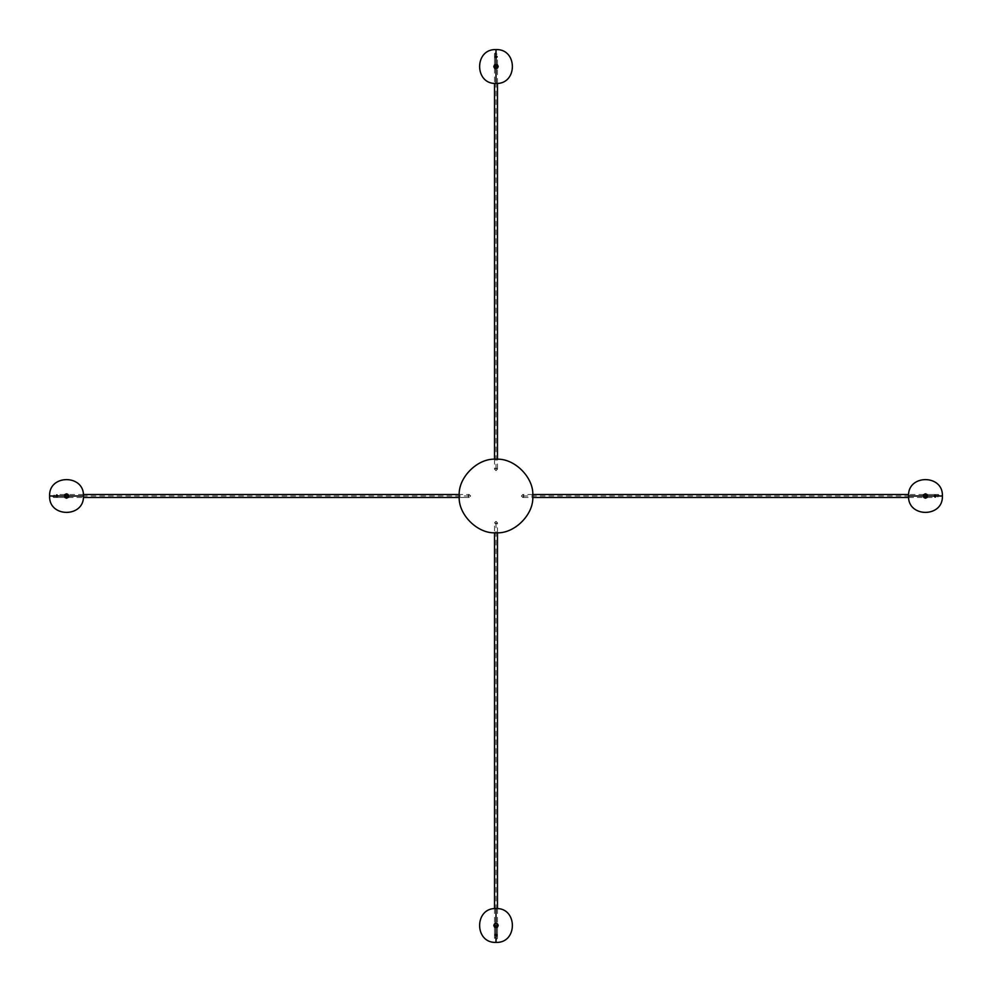<?xml version="1.0" encoding="UTF-8"?>
<svg xmlns="http://www.w3.org/2000/svg" width="992" height="992" viewBox="0 0 992 992"><rect width="100%" height="100%" fill="white"/><g stroke="black" fill="none" stroke-linecap="round" stroke-linejoin="round"><path stroke-width="0.74" stroke-dasharray="4.96 3.72" d="M496 58.243L497.476 56.78L496 55.304L494.524 56.78L496 58.243M496 467.728L497.476 469.204L496 470.667L494.524 469.204L496 467.728M933.757 496L935.22 497.476L936.696 496L935.22 494.524L933.757 496M524.272 496L522.796 497.476L521.333 496L522.796 494.524L524.272 496M496 933.757L494.524 935.22L496 936.696L497.476 935.22L496 933.757M496 524.272L494.524 522.796L496 521.333L497.476 522.796L496 524.272M532.741 496C534.378 477.822 514.178 457.622 496 459.259C477.822 457.622 457.622 477.822 459.259 496C457.622 514.178 477.822 534.378 496 532.741C514.178 534.378 534.378 514.178 532.741 496M58.243 496L56.78 494.524L55.304 496L56.78 497.476L58.243 496M467.728 496L469.204 494.524L470.667 496L469.204 497.476L467.728 496M496 64.294C493.111 65.782 493.111 67.282 496 68.77C498.889 67.282 498.889 65.782 496 64.294L496 68.77M923.23 496L927.706 496C926.218 493.111 924.718 493.111 923.23 496C924.718 498.889 926.218 498.889 927.706 496M496 927.706C498.889 926.218 498.889 924.718 496 923.23C493.111 924.718 493.111 926.218 496 927.706L496 923.23M68.77 496L64.294 496C65.782 498.889 67.282 498.889 68.77 496C67.282 493.111 65.782 493.111 64.294 496M496 469.204L496 56.78M522.796 496L935.22 496M496 522.796L496 935.22M469.204 496L56.78 496M497.476 469.241L496 467.765L494.524 469.241L496 470.704L497.476 469.241L497.476 459.296M494.524 56.78L496 58.565L497.476 57.102L496 55.626L494.524 57.102L494.524 56.073L496 57.536L497.476 56.073L496 54.597L494.524 56.073L494.524 68.448L496 69.911L497.476 68.448L496 66.972L494.524 68.448L494.524 53.618L496 55.093L497.476 53.618L496 52.154L494.524 53.618L494.524 64.84M497.476 83.402L497.476 68.225M497.476 64.84L497.476 56.78M494.524 68.225L494.524 83.402M494.524 459.296L494.524 469.241M522.759 497.476L524.235 496L522.759 494.524L521.296 496L522.759 497.476L532.704 497.476M935.22 494.524L933.435 496L934.898 497.476L936.374 496L934.898 494.524L935.927 494.524L934.464 496L935.927 497.476L937.403 496L935.927 494.524L923.552 494.524L922.089 496L923.552 497.476L925.028 496L923.552 494.524L938.382 494.524L936.907 496L938.382 497.476L939.846 496L938.382 494.524L927.16 494.524M908.598 497.476L923.775 497.476M927.16 497.476L935.22 497.476M923.775 494.524L908.598 494.524M532.704 494.524L522.759 494.524M497.476 532.704L497.476 522.759L496 521.296L494.524 522.759L494.524 532.704M494.524 908.598L494.524 923.775M494.524 927.16L494.524 938.382L496 936.907L497.476 938.382L497.476 923.552L496 925.028L494.524 923.552L494.524 938.382L496 939.846L497.476 938.382L497.476 927.16M496 922.089L494.524 923.552L494.524 935.927L496 934.464L497.476 935.927L497.476 923.552L496 922.089M497.476 935.22L496 933.435L494.524 934.898L496 937.403L497.476 934.898L496 936.374L494.524 935.22M497.476 522.796L496 524.235L494.524 522.796M497.476 908.598L497.476 923.775M469.241 494.524L467.765 496L469.241 497.476L459.296 497.476L469.241 497.476L470.704 496L469.241 494.524L459.296 494.524M56.78 497.476L58.565 496L57.102 494.524L55.626 496L57.102 497.476L56.073 497.476L57.536 496L56.073 494.524L54.597 496L56.073 497.476L68.448 497.476L69.911 496L68.448 494.524L66.972 496L68.448 497.476L53.618 497.476L55.093 496L53.618 494.524L52.154 496L53.618 497.476L64.84 497.476M83.402 494.524L68.225 494.524M64.84 494.524L56.78 494.524M68.225 497.476L83.402 497.476M459.296 497.476L469.241 497.476"/><path stroke-width="1.49" d="M532.741 496C534.378 477.822 514.178 457.622 496 459.259C477.822 457.622 457.622 477.822 459.259 496C457.622 514.178 477.822 534.378 496 532.741C514.178 534.378 534.378 514.178 532.741 496M496 64.294C493.111 65.782 493.111 67.282 496 68.77C498.889 67.282 498.889 65.782 496 64.294L496 49.6C474.164 48.67 474.164 84.394 496 83.464C517.836 84.394 517.836 48.67 496 49.6C474.164 48.67 474.164 84.394 496 83.464C517.836 84.394 517.836 48.67 496 49.6L496 66.538M927.706 496C926.218 493.111 924.718 493.111 923.23 496C924.718 498.889 926.218 498.889 927.706 496L942.4 496C943.33 474.164 907.606 474.164 908.536 496C907.606 517.836 943.33 517.836 942.4 496C943.33 474.164 907.606 474.164 908.536 496C907.606 517.836 943.33 517.836 942.4 496L925.462 496M496 927.706C498.889 926.218 498.889 924.718 496 923.23C493.111 924.718 493.111 926.218 496 927.706L496 942.4C517.836 943.33 517.836 907.606 496 908.536C474.164 907.606 474.164 943.33 496 942.4C517.836 943.33 517.836 907.606 496 908.536C474.164 907.606 474.164 943.33 496 942.4L496 925.462M64.294 496C65.782 498.889 67.282 498.889 68.77 496C67.282 493.111 65.782 493.111 64.294 496L49.6 496C48.67 517.836 84.394 517.836 83.464 496C84.394 474.164 48.67 474.164 49.6 496C48.67 517.836 84.394 517.836 83.464 496C84.394 474.164 48.67 474.164 49.6 496L66.538 496M496 83.464L496 68.77M908.536 496L923.23 496M496 908.536L496 923.23M83.464 496L68.77 496M497.476 459.296L497.476 83.402M497.476 68.225L497.476 64.84M494.524 64.84L494.524 68.225M494.524 83.402L494.524 459.296M532.704 497.476L908.598 497.476M923.775 497.476L927.16 497.476M927.16 494.524L923.775 494.524M908.598 494.524L532.704 494.524M494.524 532.704L494.524 908.598M494.524 923.775L494.524 927.16M497.476 532.704L497.476 908.598M497.476 923.775L497.476 927.16M459.296 494.524L83.402 494.524M68.225 494.524L64.84 494.524M459.296 497.476L83.402 497.476M64.84 497.476L68.225 497.476"/></g></svg>

